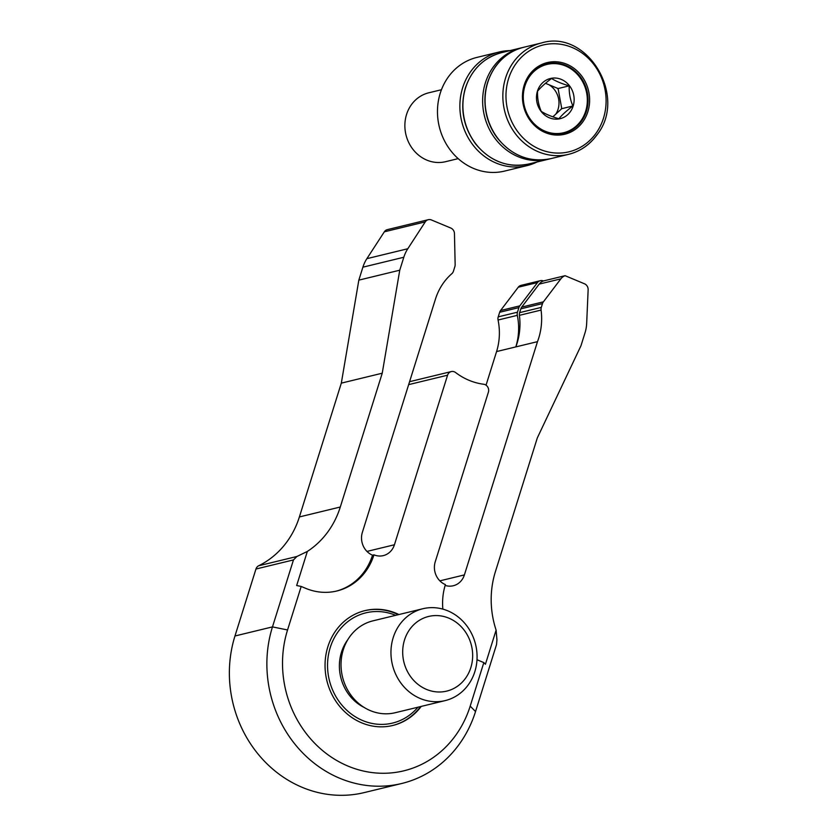 <?xml version="1.0" encoding="UTF-8"?>
<svg xmlns="http://www.w3.org/2000/svg" width="837" height="837" viewBox="0 0 837 837"><rect width="100%" height="100%" fill="white"/><g stroke="black" fill="none" stroke-linecap="round" stroke-linejoin="round"><path stroke-width="1.26" d="M421.21 706.418A59.082 53.505 -103.6 0 1 392.804 725.47A59.082 53.505 -103.6 0 1 361.699 722.854A59.082 53.505 -103.6 0 1 325.07 663.521A59.082 53.505 -103.6 0 1 364.942 610.623A59.082 53.505 -103.6 0 1 396.047 613.239A59.082 53.505 -103.6 0 1 398.925 614.546M348.129 766.148A105.765 95.774 76.4 0 0 470.195 706.125L483.828 662.601L485.429 664.233L496.111 630.146L496.948 639.907L496.519 644.584L475.531 711.555A117.578 106.477 -103.6 0 1 401.718 783.495A117.578 106.477 -103.6 0 1 339.822 778.295A117.578 106.477 -103.6 0 1 272.475 626.892L293.463 559.922L296.894 556.49L307.346 551.437L296.664 585.534L301.184 586.455L287.551 629.968A105.765 95.774 76.4 0 0 348.129 766.148M336.15 591.152A59.082 53.505 76.4 0 0 372.507 555.182L373.972 554.837A17.723 16.049 76.4 0 0 383.304 555.622A17.723 16.049 76.4 0 0 394.426 544.772L447.575 375.196A5.911 5.346 -103.6 0 1 451.279 371.576A5.911 5.346 -103.6 0 1 454.397 371.837A5.911 5.346 -103.6 0 1 455.61 372.549A64.993 58.862 76.4 0 0 483.671 384.246A5.911 5.346 -103.6 0 1 485 384.601A5.911 5.346 -103.6 0 1 488.389 392.208L435.24 561.784A17.723 16.049 76.4 0 0 445.399 584.613A59.082 53.505 76.4 0 0 442.857 609.127M372.507 555.182A17.723 16.049 -103.6 0 1 362.358 532.363L435.46 299.102A59.082 53.505 -103.6 0 1 451.802 273.73A5.911 5.346 76.4 0 0 453.434 271.198L454.868 266.616A5.911 5.346 76.4 0 0 455.15 264.607L454.46 233.649A5.911 5.346 76.4 0 0 450.798 228.041L431.411 219.953A5.911 5.346 76.4 0 0 428.293 219.692A5.911 5.346 76.4 0 0 425.248 221.889L407.797 248.746A35.447 32.099 76.4 0 0 403.811 257.252L399.751 270.205L382.237 373.208L340.303 507.013A88.628 80.258 -103.6 0 1 307.346 551.437M486.046 385.177L496.571 351.571A59.082 53.505 76.4 0 0 498.067 320.016A5.911 5.346 -103.6 0 1 498.224 316.857L499.658 312.274A5.911 5.346 -103.6 0 1 500.557 310.527L518.249 287.227A5.911 5.346 -103.6 0 1 521.064 285.365L540.304 280.698A5.911 5.346 76.4 0 0 537.49 282.561L519.798 305.861A5.911 5.346 76.4 0 0 518.898 307.608L517.465 312.191A5.911 5.346 76.4 0 0 517.318 315.35A59.082 53.505 -103.6 0 1 515.812 346.905L537.49 341.653A61.446 55.65 76.4 0 0 541.079 310.077L519.4 315.34A5.911 5.346 -103.6 0 1 519.631 312.64L520.823 308.843A5.911 5.346 -103.6 0 1 521.713 307.095L539.174 284.109A10.871 9.845 -103.6 0 1 543.412 280.96A5.911 5.346 76.4 0 0 540.304 280.698M401.718 783.495L364.2 792.597A117.578 106.477 -103.6 0 1 258.392 754.44A117.578 106.477 -103.6 0 1 234.967 635.994L255.955 569.024A5.911 5.346 -103.6 0 1 258.664 565.77A88.628 80.258 76.4 0 0 299.384 516.942L341.318 383.137L358.832 280.133L362.892 267.181A35.447 32.099 -103.6 0 1 366.878 258.664L384.329 231.818A5.911 5.346 -103.6 0 1 387.374 229.62L428.293 219.692M341.318 383.137L382.237 373.208M358.832 280.133L399.751 270.205M445.148 585.419A17.723 16.049 76.4 0 0 453.267 585.754A17.723 16.049 76.4 0 0 464.399 574.904L537.49 341.653M543.412 280.96L565.09 275.697L584.477 283.785A5.911 5.346 -103.6 0 1 588.139 289.811L586.674 323.323A35.447 32.099 -103.6 0 1 585.021 332.812L580.962 345.765L537.333 437.877L495.399 571.681A88.628 80.258 76.4 0 0 496.111 630.146M477.006 659.692A59.082 53.505 76.4 0 0 479.245 660.686L483.828 662.601M301.184 586.455L305.777 588.369A59.082 53.505 76.4 0 0 336.882 590.985A59.082 53.505 76.4 0 0 373.972 554.837M521.713 307.095L543.391 301.843L560.853 278.857A10.871 9.845 -103.6 0 1 565.09 275.697M543.391 301.843A5.911 5.346 76.4 0 0 542.502 303.59L520.823 308.843M519.631 312.64L541.309 307.388L542.502 303.59M541.309 307.388A5.911 5.346 76.4 0 0 541.079 310.077M496.571 351.571L515.812 346.905A61.446 55.65 76.4 0 0 519.4 315.34M441.455 89.726L428.816 92.792A35.447 32.099 76.4 0 0 406.552 114.481A35.447 32.099 76.4 0 0 413.624 150.189A35.447 32.099 76.4 0 0 445.525 161.698L458.163 158.632M552.849 116.814L561.24 109.155A20.088 18.194 76.4 0 0 561.449 108.538A20.088 18.194 76.4 0 0 561.627 107.91L558.091 88.544L545.494 83.302M555.841 114.083A20.088 18.194 76.4 0 0 558.038 109.365A20.088 18.194 76.4 0 0 549.02 84.767M541.225 111.363C545.651 114.177 551.541 116.636 558.896 118.739C562.056 114.878 566.712 110.62 572.885 105.975C570.196 99.687 568.972 92.97 569.202 85.855C561.847 83.752 555.956 81.294 551.531 78.479C545.442 83.051 540.775 87.31 537.542 91.243C537.291 98.253 538.515 104.96 541.225 111.363M537.448 91.139A20.684 18.728 76.4 0 0 549.292 117.766A20.684 18.728 76.4 0 0 573.157 106.037A20.684 18.728 76.4 0 0 561.313 79.41A20.684 18.728 76.4 0 0 537.448 91.139M499.375 51.957L476.964 57.397A58.496 52.972 76.4 0 0 440.252 93.189A58.496 52.972 76.4 0 0 451.907 152.114A58.496 52.972 76.4 0 0 504.544 171.093L526.954 165.653A58.496 52.972 -103.6 0 1 474.307 146.674A58.496 52.972 -103.6 0 1 462.652 87.749A58.496 52.972 -103.6 0 1 499.375 51.957A58.496 52.972 -103.6 0 1 509.953 50.618M585.659 111.248A35.154 31.837 76.4 0 0 578.66 75.832A35.154 31.837 76.4 0 0 547.021 64.418A35.154 31.837 76.4 0 0 524.945 85.929A35.154 31.837 76.4 0 0 531.955 121.344A35.154 31.837 76.4 0 0 563.594 132.748A35.154 31.837 76.4 0 0 585.659 111.248M536.967 162.012A58.496 52.972 -103.6 0 1 526.954 165.653M558.091 88.544L569.202 85.855M561.24 109.155L561.627 107.91M561.773 108.674L572.885 105.975M558.227 89.318A20.088 18.194 76.4 0 0 557.411 88.262M582.929 121.71A36.87 33.386 -103.6 0 1 535.9 126.743A36.87 33.386 -103.6 0 1 529.141 75.11A36.87 33.386 -103.6 0 1 576.17 70.078A36.87 33.386 -103.6 0 1 582.929 121.71M529.518 75.979A35.688 32.319 76.4 0 0 528.618 117.075A35.688 32.319 76.4 0 0 563.96 133.209A35.688 32.319 76.4 0 0 581.579 121.083A35.688 32.319 76.4 0 0 582.479 79.986A35.688 32.319 76.4 0 0 547.136 63.842A35.688 32.319 76.4 0 0 529.518 75.979M395.66 615.331A56.728 51.371 76.4 0 0 330.238 647.545A56.728 51.371 76.4 0 0 353.35 715.489A56.728 51.371 76.4 0 0 417.945 707.202M364.629 610.707A59.082 53.505 -103.6 0 1 398.297 614.693M393.202 637.648A47.27 42.802 -103.6 0 1 422.873 608.729A47.27 42.802 -103.6 0 1 465.414 624.067A47.27 42.802 -103.6 0 1 474.83 671.682A47.27 42.802 -103.6 0 1 445.158 700.611A47.27 42.802 -103.6 0 1 402.618 685.273A47.27 42.802 -103.6 0 1 393.202 637.648M422.873 608.729L372.946 620.845A47.27 42.802 76.4 0 0 343.275 649.763A47.27 42.802 76.4 0 0 352.691 697.378A47.27 42.802 76.4 0 0 395.231 712.716L445.158 700.611M470.833 667.612A38.408 34.777 76.4 0 0 448.841 618.156A38.408 34.777 76.4 0 0 404.512 639.96A38.408 34.777 76.4 0 0 426.504 689.406A38.408 34.777 76.4 0 0 470.833 667.612M420.582 706.564A59.082 53.505 -103.6 0 1 392.48 725.543M470.195 706.125L475.531 711.555M255.955 569.024L293.463 559.922M258.664 565.77L296.894 556.49M299.384 516.942L340.303 507.013M362.892 267.181L403.811 257.252M366.878 258.664L407.797 248.746M384.329 231.818L425.248 221.889M234.967 635.994L272.475 626.892L287.551 629.968M366.983 551.426L394.426 544.772M408.655 384.633L447.575 375.196M439.864 580.857L464.399 574.904M517.318 315.35L498.067 320.016M518.898 307.608L499.658 312.274M498.224 316.857L517.465 312.191M500.557 310.527L519.798 305.861M518.249 287.227L537.49 282.561M539.174 284.109L560.853 278.857M528.618 164.031C507.881 168.132 490.21 161.436 475.625 143.954C463.279 126.973 459.827 108.444 465.257 88.366C471.545 69.502 483.66 57.596 501.604 52.637A57.314 51.904 76.4 0 0 465.466 88.22A57.314 51.904 76.4 0 0 477.216 145.648A57.314 51.904 76.4 0 0 528.618 164.031L548.35 159.25A57.314 51.904 -103.6 0 1 496.948 140.857A57.314 51.904 -103.6 0 1 485.198 83.428A57.314 51.904 -103.6 0 1 521.336 47.855L522.56 47.573M513.259 62.43A57.314 51.904 -103.6 0 1 541.549 42.949C587.072 28.877 627.834 96.307 597.063 134.736C589.729 144.853 580.24 151.392 568.574 154.343A57.314 51.904 -103.6 0 1 511.815 128.427A57.314 51.904 -103.6 0 1 513.259 62.43M596.111 133.135A54.949 49.76 76.4 0 0 586.036 56.173A54.949 49.76 76.4 0 0 515.958 63.685A54.949 49.76 76.4 0 0 526.034 140.647A54.949 49.76 76.4 0 0 596.111 133.135M550.788 158.653C530.051 162.755 512.38 156.059 497.795 138.576C492.574 131.807 488.902 124.2 486.757 115.768C482.593 97.709 485.439 81.409 495.274 66.866C502.608 56.749 512.108 50.22 523.774 47.259A57.314 51.904 76.4 0 0 495.483 66.74A57.314 51.904 76.4 0 0 494.029 132.738A57.314 51.904 76.4 0 0 550.788 158.653L568.574 154.343A57.314 51.904 -103.6 0 0 596.865 134.862M364.231 707.485A43.723 39.59 -103.6 0 1 341.465 652.222A43.723 39.59 -103.6 0 1 347.784 639.698M409.575 381.693L451.279 371.576M541.863 65.673L547.021 64.418M558.436 134.004L563.594 132.748M521.336 47.855L501.604 52.637M548.35 159.25L549.564 158.936M541.549 42.949L523.774 47.259"/></g></svg>
